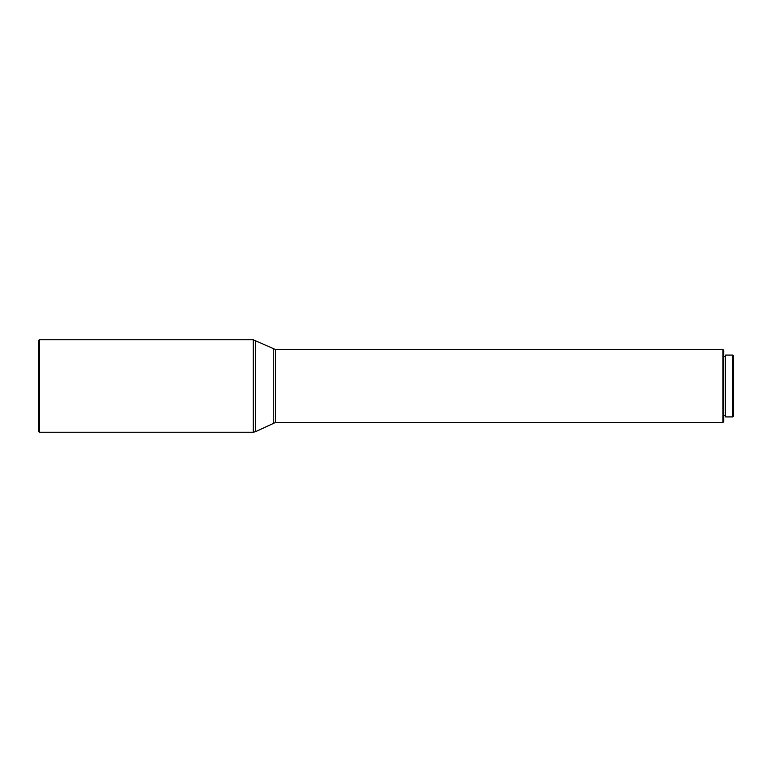 <?xml version="1.0" encoding="UTF-8"?>
<svg xmlns="http://www.w3.org/2000/svg" width="772" height="772" viewBox="0 0 772 772"><rect width="100%" height="100%" fill="white"/><g stroke="black" fill="none" stroke-linecap="round" stroke-linejoin="round"><path stroke-width="1.16" d="M722.939 349.494L723.663 350.227L723.663 421.773L722.939 422.506L722.939 349.494L275.392 349.494L253.245 339.757L39.333 339.757L39.333 432.243L253.245 432.243L253.245 339.757M732.667 386L732.667 355.091L725.612 355.091L725.612 416.909L732.667 416.909L732.667 386M732.667 416.909L733.4 416.176L733.4 355.824L732.667 355.091M39.333 432.243L38.6 431.509L38.6 340.491L39.333 339.757M722.939 422.506L275.392 422.506L275.392 349.494M275.392 422.506L255.387 431.741L255.387 340.259M273.249 422.998L273.249 349.002M725.612 356.307L723.663 356.307M255.387 431.741L253.245 432.243M725.612 415.693L723.663 415.693"/></g></svg>
